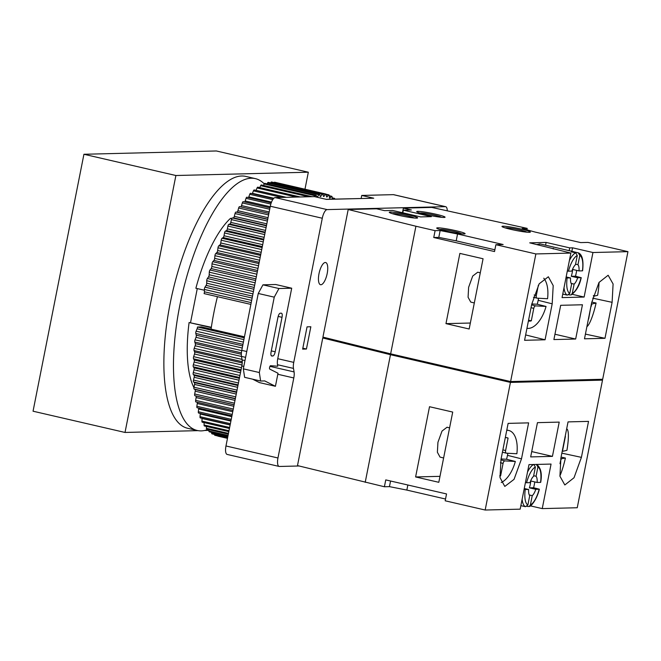 <?xml version="1.0" encoding="UTF-8"?>
<svg xmlns="http://www.w3.org/2000/svg" width="661" height="661" viewBox="0 0 661 661"><rect width="100%" height="100%" fill="white"/><g stroke="black" fill="none" stroke-linecap="round" stroke-linejoin="round"><path stroke-width="0.99" d="M299.053 465.98L279.413 466.468A8.758 3.065 -77 0 1 279.14 466.435L227.153 454.429A8.758 3.065 -77 0 1 225.971 445.977L241.819 365.954A8.758 3.065 103 0 0 242.1 359.915L241.488 356.403A8.758 3.065 -77 0 1 241.769 350.371L270.308 206.232A8.758 3.065 -77 0 1 275.158 197.589L314.429 196.614L326.427 199.382L373.729 198.209L361.732 195.441L393.411 194.648A8.758 3.065 -77 0 1 393.683 194.681L445.663 206.686A8.758 3.065 -77 0 1 447.274 210.785M361.732 195.441L361.121 198.523M325.295 262.483A11.394 3.991 103 0 0 319.098 273.224A11.394 3.991 103 0 0 320.527 284.717A11.394 3.991 103 0 0 320.882 284.751A11.394 3.991 103 0 0 327.088 274.018A11.394 3.991 103 0 0 325.65 262.524A11.394 3.991 103 0 0 325.295 262.483M279.14 466.435A8.758 3.065 -77 0 1 277.959 457.982L293.798 377.96A8.758 3.065 103 0 0 294.079 371.92L293.476 368.408A8.758 3.065 -77 0 1 293.748 362.377L322.287 218.246A8.758 3.065 -77 0 1 327.137 209.603L445.39 206.662A8.758 3.065 -77 0 1 445.663 206.686M302.647 349.124L306.431 349.033L310.844 326.765L307.059 326.856L302.647 349.124M390.643 353.85L510.606 381.554L602.683 379.265L627.95 251.651L587.968 242.413L580.713 242.595L535.129 232.069L522.14 228.499L527.189 228.375L431.757 207.422L403.384 208.132L411.373 209.975L403.334 210.173L431.327 216.643L420.603 216.907L392.617 210.446L384.57 210.644L376.58 208.793L348.198 209.504L322.932 337.118L390.643 353.85L415.918 226.236L348.198 209.504M326.063 337.895L322.758 337.978L297.491 465.592L384.396 486.752L389.445 486.628L406.846 490.082L445.531 499.022M403.384 208.132L402.475 212.718M275.422 386.288L264.722 380.918L260.624 381.025L259.327 372.531L274.249 297.161L278.942 288.526L291.708 288.204L277.752 358.683A8.758 3.065 -77 0 0 277.48 364.715L277.736 366.227L270.589 365.715A1.752 0.611 103 0 0 269.63 367.268A1.752 0.611 103 0 0 269.779 369.119L277.992 373.234A8.758 3.065 -77 0 1 277.81 374.266L275.422 386.288L259.434 382.595L252.601 379.174M260.624 381.025L244.628 377.332L243.331 368.838L258.253 293.467L262.946 284.833L275.711 284.511L291.708 288.204M277.926 317.42L271.101 351.892C270.655 354.503 270.903 355.882 271.836 356.031L272.803 356.006C273.811 355.808 274.604 354.403 275.199 351.792L282.024 317.313C282.47 314.71 282.222 313.331 281.28 313.182L280.314 313.207C279.314 313.405 278.512 314.81 277.926 317.42M243.331 368.838L259.327 372.531M258.253 293.467L274.249 297.161M262.946 284.833L278.942 288.526M316.974 197.201A1.793 0.628 -77 0 1 316.817 196.97L316.264 195.458A1.793 0.628 103 0 0 316.016 195.185A1.793 0.628 103 0 0 315.355 195.805L314.884 196.722M332.235 199.159L332.07 196.995A1.793 0.628 103 0 0 331.748 196.309A1.793 0.628 103 0 0 331.335 196.54L330.17 197.92A1.793 0.628 -77 0 1 329.748 198.143A1.793 0.628 -77 0 1 329.434 197.556L329.186 195.458A1.793 0.628 103 0 0 328.872 194.871A1.793 0.628 103 0 0 328.41 195.16L327.245 196.705A1.793 0.628 -77 0 1 326.782 197.003A1.793 0.628 -77 0 1 326.476 196.499L326.146 194.532A1.793 0.628 103 0 0 325.848 194.037A1.793 0.628 103 0 0 325.328 194.392L324.179 196.102A1.793 0.628 -77 0 1 323.659 196.466A1.793 0.628 -77 0 1 323.378 196.044L322.973 194.227A1.793 0.628 103 0 0 322.692 193.805A1.793 0.628 103 0 0 322.122 194.251L320.982 196.102A1.793 0.628 -77 0 1 320.42 196.548A1.793 0.628 -77 0 1 320.155 196.201L319.668 194.532A1.793 0.628 103 0 0 319.403 194.194A1.793 0.628 103 0 0 318.792 194.722L317.677 196.714A1.793 0.628 -77 0 1 317.148 197.242M334.78 199.093A1.793 0.628 103 0 0 334.458 198.35A1.793 0.628 103 0 0 334.094 198.523L333.508 199.126M250.866 304.407L204.084 293.6A1.793 0.628 -77 0 0 204.431 291.807L251.221 302.622M274.133 182.593L274.15 182.576A1.793 0.628 -77 0 1 274.67 182.213L325.848 194.037M270.63 182.923L270.936 182.428A1.793 0.628 -77 0 1 271.506 181.99L322.692 193.805M267.061 183.882L267.606 182.899A1.793 0.628 -77 0 1 268.226 182.37L319.403 194.194M263.425 185.444L264.169 183.981A1.793 0.628 -77 0 1 264.838 183.37L316.016 195.185M259.74 187.608L260.649 185.675A1.793 0.628 -77 0 1 261.359 184.964L312.058 196.672M256.022 190.36A1.793 0.628 -77 0 0 256.038 190.335L257.055 187.972A1.793 0.628 -77 0 1 257.815 187.162L300.268 196.97M252.262 193.69A1.793 0.628 -77 0 0 252.436 193.318L253.411 190.864A1.793 0.628 -77 0 1 254.212 189.947L286.147 197.317M248.453 197.565A1.793 0.628 -77 0 0 248.8 196.871L249.734 194.326A1.793 0.628 -77 0 1 250.577 193.301A1.793 0.628 -77 0 1 250.693 193.367M244.611 201.969A1.793 0.628 -77 0 0 245.157 200.961L246.032 198.35A1.793 0.628 -77 0 1 246.917 197.209A1.793 0.628 -77 0 1 246.999 197.242L271.233 202.844M240.645 206.852A1.793 0.628 -77 0 0 241.513 205.588L242.339 202.91A1.793 0.628 -77 0 1 243.256 201.655A1.793 0.628 -77 0 1 243.306 201.671L269.994 207.835L243.256 201.655M204.431 291.807L204.365 289.444A1.793 0.628 -77 0 1 204.968 287.163L206.108 285.395A1.793 0.628 -77 0 0 206.711 283.222L206.728 280.751A1.793 0.628 -77 0 1 207.38 278.504L208.537 276.893A1.793 0.628 -77 0 0 209.19 274.753L209.289 272.208A1.793 0.628 -77 0 1 209.991 270.002L211.148 268.556A1.793 0.628 -77 0 0 211.842 266.457L212.024 263.838A1.793 0.628 -77 0 1 212.768 261.682L213.933 260.409A1.793 0.628 -77 0 0 214.668 258.368L214.932 255.691A1.793 0.628 -77 0 1 215.717 253.601L216.874 252.502A1.793 0.628 -77 0 0 217.651 250.536L217.99 247.801A1.793 0.628 -77 0 1 218.808 245.793L219.956 244.867A1.793 0.628 -77 0 0 220.766 242.975L221.187 240.216A1.793 0.628 -77 0 1 222.038 238.29L223.17 237.555A1.793 0.628 -77 0 0 224.005 235.746L224.5 232.961A1.793 0.628 -77 0 1 225.384 231.127L226.5 230.582A1.793 0.628 -77 0 0 227.359 228.871L227.921 226.087A1.793 0.628 -77 0 1 228.838 224.352L229.921 223.996A1.793 0.628 -77 0 0 230.805 222.385L231.433 219.609A1.793 0.628 -77 0 1 232.366 217.981L233.416 217.824A1.793 0.628 -77 0 0 234.325 216.329L235.019 213.569A1.793 0.628 -77 0 1 235.969 212.065L236.985 212.098A1.793 0.628 -77 0 0 237.894 210.719L238.662 207.992A1.793 0.628 -77 0 1 239.621 206.62L268.895 213.379L239.621 206.62M244.256 337.812L197.465 327.005L201.473 326.898L211.066 329.12A116.534 40.792 -77 0 1 217.444 296.682M197.465 327.005A1.793 0.628 -77 0 1 197.102 328.79L196.102 331.186L243.405 342.109M195.912 401.946L232.994 410.506L195.945 401.946A1.793 0.628 -77 0 1 195.912 401.946A1.793 0.628 -77 0 1 195.648 400.359L196.11 397.583A1.793 0.628 -77 0 0 195.863 395.997L194.904 395.699A1.793 0.628 -77 0 1 194.681 393.989L195.218 391.205A1.793 0.628 -77 0 0 195.028 389.519L194.119 389.023A1.793 0.628 -77 0 1 193.962 387.214L194.565 384.429A1.793 0.628 -77 0 0 194.441 382.645L193.59 381.967A1.793 0.628 -77 0 1 193.491 380.058L194.169 377.291A1.793 0.628 -77 0 0 194.111 375.415L193.318 374.547A1.793 0.628 -77 0 1 193.285 372.556L194.028 369.813A1.793 0.628 -77 0 0 194.037 367.863L193.301 366.814A1.793 0.628 -77 0 1 193.343 364.74L194.144 362.046A1.793 0.628 -77 0 0 194.21 360.03L193.541 358.799A1.793 0.628 -77 0 1 193.648 356.659L194.508 354.023A1.793 0.628 -77 0 0 194.64 351.941L194.045 350.537A1.793 0.628 -77 0 1 194.21 348.347L195.127 345.777A1.793 0.628 -77 0 0 195.326 343.646L194.797 342.076A1.793 0.628 -77 0 1 195.036 339.837L195.995 337.35A1.793 0.628 -77 0 0 196.251 335.185L195.796 333.458A1.793 0.628 -77 0 1 196.102 331.186M197.16 402.235A1.793 0.628 -77 0 1 197.251 403.524L196.862 406.275L232.218 414.447M197.152 407.746L231.953 415.786L197.226 407.746A1.793 0.628 -77 0 1 197.152 407.746A1.793 0.628 -77 0 1 196.862 406.275M198.614 408.085A1.793 0.628 -77 0 1 198.631 409.01L198.325 411.72L231.251 419.33M198.738 413.067A1.793 0.628 -77 0 1 198.622 413.067A1.793 0.628 -77 0 1 198.325 411.72M200.25 413.447A1.793 0.628 -77 0 1 200.242 414.009L200.01 416.67L230.392 423.684M200.49 417.876A1.793 0.628 -77 0 1 200.324 417.901A1.793 0.628 -77 0 1 200.01 416.67M202.084 418.306A1.793 0.628 -77 0 1 202.084 418.496L201.927 421.098L229.631 427.493M202.464 422.164A1.793 0.628 -77 0 1 202.249 422.205A1.793 0.628 -77 0 1 201.927 421.098M204.125 422.643L204.059 424.973L228.995 430.732M204.654 425.899A1.793 0.628 -77 0 1 204.389 425.973A1.793 0.628 -77 0 1 204.059 424.973M206.389 426.436L206.397 428.287L228.466 433.385M228.309 434.161L206.728 429.179A1.793 0.628 -77 0 1 206.397 428.287M208.876 429.675L208.934 431.022L228.062 435.442M227.929 436.12L209.256 431.807A1.793 0.628 -77 0 1 208.934 431.022M211.586 432.344L211.644 433.162L227.772 436.888M227.657 437.475L211.966 433.847A1.793 0.628 -77 0 1 211.644 433.162M214.495 434.434L227.607 437.722M227.508 438.218L214.842 435.293A1.793 0.628 -77 0 1 214.528 434.698M227.483 438.35L217.866 436.128A1.793 0.628 -77 0 1 217.667 435.946M211.28 327.649L189.096 322.518A95.506 33.43 -77 0 0 193.896 387.544M195.259 389.957A95.506 33.43 -77 0 1 194.978 389.494M204.389 290.229L195.879 288.262A95.506 33.43 -77 0 1 230.474 218.37L231.953 218.328M231.763 218.667L230.474 218.37M211.338 327.286L189.096 322.518M264.243 183.849A129.242 45.237 103 0 0 255.361 178.627A129.242 45.237 103 0 0 251.287 178.222A129.242 45.237 -77 0 0 180.932 300.036A129.242 45.237 -77 0 0 197.185 430.476A129.242 45.237 -77 0 0 201.258 430.881A129.242 45.237 103 0 0 208.017 429.476M197.275 288.584L190.558 322.485M197.185 430.476L187.592 428.262A129.242 45.237 -77 0 1 171.331 297.814A129.242 45.237 -77 0 1 241.695 176A129.242 45.237 -77 0 1 245.76 176.404L255.361 178.627M197.986 430.642L125.02 432.451L175.892 175.512L308.332 172.215L304.969 189.211M208.909 430.369L204.662 430.476M175.892 175.512L83.93 154.269L216.37 150.972L308.332 172.215M125.02 432.451L33.05 411.208L83.93 154.269M326.088 199.308L361.005 198.523M211.066 329.12L244.446 336.829M510.606 381.554L535.873 253.94L570.873 253.072L529.725 242.843L546.126 242.43L569.716 247.883L572.558 247.809L571.864 251.279M535.873 253.94L495.882 244.702L503.137 244.52L457.552 233.994L456.197 240.844L494.882 249.784M415.918 226.236L435.103 230.664L440.152 230.54L457.552 233.994M627.95 251.651L592.95 252.519L572.558 247.809M398.252 215.213A14.459 1.215 -168.8 0 1 389.271 212.272A14.459 1.215 -168.8 0 1 408.655 214.957A14.459 1.215 -168.8 0 1 417.636 217.89A14.459 1.215 -168.8 0 1 398.252 215.213M425.684 214.528A14.459 1.215 -168.8 0 1 416.703 211.594A14.459 1.215 -168.8 0 1 436.086 214.271A14.459 1.215 -168.8 0 1 445.068 217.213A14.459 1.215 -168.8 0 1 425.684 214.528M521.389 229.136A14.459 1.215 -168.8 0 1 530.362 232.069A14.459 1.215 -168.8 0 1 510.978 229.392A14.459 1.215 -168.8 0 1 501.996 226.45A14.459 1.215 -168.8 0 1 521.389 229.136M456.115 230.755A14.459 1.215 -168.8 0 1 465.088 233.697A14.459 1.215 -168.8 0 1 445.704 231.02A14.459 1.215 -168.8 0 1 436.723 228.078A14.459 1.215 -168.8 0 1 456.115 230.755M435.103 230.664L433.748 237.514L438.797 237.39L456.197 240.844M433.748 237.514L494.527 251.552L495.882 244.702M440.152 230.54L438.797 237.39M469.161 328.996L445.968 323.634L459.874 253.403L483.067 258.757L469.161 328.996M592.95 252.519L584.126 297.053L562.057 297.607L570.873 253.072M582.448 304.771L575.665 339.027L553.901 339.572L560.685 305.308L582.448 304.771M604.989 338.3L612.111 302.325L613.094 283.982L608.145 275.249L598.998 282.454L591.62 302.837L584.489 338.812L604.989 338.3L585.423 334.111M545.069 339.787L552.191 303.82L553.199 285.61L548.349 276.769L539.161 283.817L531.7 304.324L524.578 340.299L545.069 339.787L525.644 334.929M572.228 294.31L584.126 297.053M553.183 248.982L553.323 248.288M569.171 250.659L569.716 247.883M546.126 242.43L545.573 245.206M578.226 252.808L579.796 255.443A19.714 6.899 -77 0 1 582.44 270.836L582.597 270.795C583.713 260.822 582.382 254.873 578.598 252.932L573.831 251.791A21.904 7.668 103 0 0 573.318 251.618A21.904 7.668 103 0 0 571.311 251.849L575.706 252.866L577.276 255.501L575.442 264.78A10.518 3.677 -77 0 0 571.897 271.101L568.477 271.184A19.714 6.899 -77 0 1 577.276 255.501M579.796 255.443L577.962 264.714A10.518 3.677 -77 0 1 579.028 270.919L572.633 269.44A10.518 3.677 -77 0 1 572.17 272.861A10.518 3.677 -77 0 1 571.278 276.298L575.491 276.191A21.904 7.668 103 0 0 576.268 272.762A21.904 7.668 103 0 0 576.689 270.382M573.831 251.791L573.707 252.411M564.007 287.758A21.904 7.668 103 0 0 567.336 295.137L562.941 294.128A21.904 7.668 103 0 0 563.453 294.302A21.904 7.668 103 0 0 563.998 294.368M577.962 264.714L575.566 264.16M567.312 271.06L568.477 271.184M582.44 270.836L579.028 270.919M575.491 276.191L581.085 277.686L577.673 277.769A10.518 3.677 -77 0 1 574.128 284.098L571.137 283.404M568.857 294.847L571.046 294.963L572.286 293.368L574.128 284.098M567.336 295.137L569.765 293.426L571.6 284.156A10.518 3.677 -77 0 1 570.534 277.95L566.147 276.934M565.956 277.909L570.534 277.95M571.046 294.971C576.103 291.451 579.507 285.684 581.242 277.653L581.085 277.686A19.714 6.899 103 0 1 572.286 293.368M577.673 277.769L571.278 276.298M527.189 228.375L526.9 229.805M445.968 323.634L470.343 323.031M480.283 272.844L477.729 272.208L472.706 276.058L468.632 287.279L468.079 297.235L470.731 302.069L474.317 302.961M543.772 278.215A27.159 13.765 -76 0 1 547.564 298.731L537.153 298.169A2.627 1.33 -76 0 1 537.021 298.152A2.627 1.33 -76 0 1 536.311 295.525L534.162 294.988M531.774 303.944L537.244 304.242A27.159 13.765 104 0 0 538.153 300.391A27.159 13.765 104 0 0 538.533 298.243M537.244 304.242L546.044 306.44L535.625 305.878L531.593 304.87M526.957 328.302A27.159 13.765 104 0 0 546.044 306.44M535.625 305.878A2.627 1.33 -76 0 0 533.766 308.373L531.304 320.833L528.569 320.147M531.304 320.833A19.714 9.989 -76 0 1 528.403 321.006M538.36 285.197L536.311 295.525M593.438 295.517A2.627 0.479 102.1 0 0 593.603 296.227A2.627 0.479 102.1 0 0 593.652 296.227L597.627 295.31A27.159 4.966 102.1 0 0 599.056 282.363M588.629 319.081L590.876 306.58M591.769 302.085L596.098 303.019L592.124 303.936A2.627 0.479 102.1 0 0 591.099 306.63M596.098 303.019A27.159 4.966 -77.9 0 1 586.894 326.683M575.665 339.027L554.959 334.243M440.044 229.549A10.956 0.917 -168.8 0 1 454.677 231.647A10.956 0.917 -168.8 0 1 461.461 233.787M420.024 213.065A10.956 0.917 -168.8 0 1 434.657 215.164A10.956 0.917 -168.8 0 1 441.441 217.304M505.318 227.921A10.956 0.917 -168.8 0 1 519.951 230.02A10.956 0.917 -168.8 0 1 526.734 232.168M392.593 213.743A10.956 0.917 -168.8 0 1 407.226 215.841A10.956 0.917 -168.8 0 1 414.001 217.99M402.813 212.801L403.334 210.173M599.18 379.356L602.51 380.125L510.432 382.413L390.477 354.701L322.758 337.978M602.51 380.125L577.243 507.739L542.243 508.606L530.345 505.863M542.243 508.606L551.059 464.072L528.99 464.617L520.166 509.16L485.166 510.028L445.175 500.79L446.539 493.941L385.76 479.903L384.396 486.752M510.432 382.413L485.166 510.028M552.431 456.371L559.214 422.106L537.451 422.652L530.667 456.908L552.431 456.371L531.725 451.587M564.882 484.934L574.029 477.738L581.416 457.354L588.538 421.379L568.047 421.892L560.916 457.858L559.933 476.201L564.791 484.918M504.855 486.397L514.043 479.357L521.496 458.841L528.618 422.866L508.127 423.379L501.005 459.354L499.997 477.556L504.764 486.372M530.403 504.921A19.714 6.899 103 0 0 539.194 489.239L535.782 489.322A10.518 3.677 103 0 1 532.237 495.643L530.403 504.921L529.155 506.516C530.857 506.69 536.815 499.823 539.351 489.206L533.601 487.744A21.904 7.668 -77 0 0 534.377 484.315A21.904 7.668 -77 0 0 534.799 481.935M529.155 506.516L526.966 506.4M522.107 505.921A21.904 7.668 -77 0 1 521.57 505.855A21.904 7.668 -77 0 1 521.05 505.673L525.445 506.69L527.875 504.979L529.717 495.709A10.518 3.677 103 0 1 528.651 489.504L524.264 488.487M535.782 489.322L529.387 487.843A10.518 3.677 103 0 0 530.279 484.414A10.518 3.677 103 0 0 530.742 480.993L537.137 482.472A10.518 3.677 103 0 0 536.071 476.267L533.675 475.713M529.387 487.843L533.601 487.744M532.237 495.643L529.246 494.957M528.651 489.504L524.066 489.462M536.344 464.361L537.914 466.988A19.714 6.899 -77 0 1 540.558 482.39L537.137 482.472M537.914 466.988L536.071 476.267M535.385 467.054L533.551 476.325A10.518 3.677 103 0 0 530.006 482.654L526.594 482.737A19.714 6.899 -77 0 1 535.385 467.054L533.815 464.419M540.558 482.39L540.706 482.348C542.202 473.673 540.872 467.715 536.707 464.485L536.583 464.435M525.421 482.613L526.594 482.737M390.477 354.701L365.211 482.323M415.612 476.945L438.805 482.307L452.711 412.067L429.518 406.713L415.612 476.945L439.986 476.341M389.445 486.628L390.56 481.01M406.846 490.082L407.854 485.009M443.622 457.99L440.036 457.09L437.384 452.256L437.937 442.3L442.011 431.079L447.034 427.229L449.579 427.865M501.245 482.53A27.159 13.765 104 0 0 515.34 461.461L506.549 459.263A27.159 13.765 -76 0 0 507.458 455.421A27.159 13.765 -76 0 0 507.838 453.264M501.079 458.965L506.549 459.263M506.756 430.311A27.159 13.765 -76 0 1 508.912 430.509A27.159 13.765 -76 0 1 516.869 453.752L506.458 453.19A2.627 1.33 104 0 1 506.326 453.173A2.627 1.33 104 0 1 505.615 450.546L508.086 438.094A19.714 9.989 104 0 0 507.103 437.739A19.714 9.989 104 0 0 505.31 437.607M499.832 476.044A19.714 9.989 104 0 0 500.608 475.854L503.071 463.394L500.418 462.733M515.34 461.461L504.93 460.899A2.627 1.33 104 0 0 503.071 463.394M508.086 438.094L506.078 437.59M500.608 475.854L499.799 475.647M561.065 457.106L565.403 458.04A27.159 4.966 -77.9 0 1 559.892 475.903M565.213 436.194A19.714 3.602 -77.9 0 1 565.411 436.343L562.949 448.802A2.627 0.479 -77.9 0 0 562.908 451.256A2.627 0.479 -77.9 0 0 562.957 451.256L566.931 450.331A27.159 4.966 102.1 0 0 566.659 428.865M565.403 458.04L560.735 458.817M561.429 458.965A2.627 0.479 -77.9 0 0 560.404 461.651L559.999 463.683M302.829 348.198L306.431 349.033M225.971 445.977L277.959 457.982M277.81 374.266L293.798 377.96M241.819 365.954L243.81 366.409M271.217 355.643L272.803 356.006M271.299 350.892L275.199 351.792M278.157 316.421L282.024 317.313M241.769 350.371L246.76 351.52M270.308 206.232L322.287 218.246M277.752 358.683L293.748 362.377M241.488 356.403L245.603 357.353M277.48 364.715L293.476 368.408M242.1 359.915L244.967 360.575M269.952 366.351L294.079 371.92M275.158 197.589L327.137 209.603M393.411 194.648L445.39 206.662M332.153 198.069L334.094 198.523M329.261 196.061L331.335 196.54M329.475 197.763L330.17 197.92M326.17 194.64L328.41 195.16M326.484 196.532L327.245 196.705M274.15 182.576L325.328 194.392M323.353 195.912L324.179 196.102M270.936 182.428L322.122 194.251M320.064 195.896L320.982 196.102M267.606 182.899L318.792 194.722M316.636 196.474L317.677 196.714M264.169 183.981L315.355 195.805M260.649 185.675L308.629 196.763M257.055 187.972L296.409 197.061M256.038 190.335L286.271 197.317M253.411 190.864L281.826 197.424M252.436 193.318L273.836 198.259M249.734 194.326L272.737 199.639M248.8 196.871L271.506 202.109M246.032 198.35L270.836 204.075M245.157 200.961L270.209 206.753M242.339 202.91L269.713 209.24M241.513 205.588L269.167 211.974M238.662 207.992L268.589 214.908M237.894 210.719L268.044 217.684M236.985 212.098L267.738 219.204M235.969 212.065L267.705 219.394M235.019 213.569L267.375 221.038M234.325 216.329L266.821 223.831M233.416 217.824L266.499 225.467M232.366 217.981L266.424 225.847M231.433 219.609L266.077 227.607M230.805 222.385L265.524 230.408M229.921 223.996L265.177 232.143M228.838 224.352L265.061 232.722M227.921 226.087L264.697 234.581M227.359 228.871L264.144 237.365M226.5 230.582L263.78 239.199M225.384 231.127L263.632 239.96M224.5 232.961L263.243 241.909M224.005 235.746L262.698 244.677M223.17 237.555L262.318 246.594M222.038 238.282L262.128 247.545M221.187 240.216L261.723 249.577M220.766 242.975L261.186 252.312M219.956 244.867L260.789 254.303M218.808 245.793L260.566 255.435M217.99 247.801L260.145 257.542M217.651 250.536L259.616 260.227M216.874 252.502L259.211 262.277M215.717 253.601L258.947 263.59M214.932 255.691L258.517 265.763M214.668 258.368L258.005 268.383M213.933 260.409L257.583 270.489M212.768 261.682L257.294 271.968M212.024 263.838L256.848 274.191M211.842 266.457L256.344 276.736M211.148 268.556L255.923 278.892M209.991 270.002L255.592 280.537M209.289 272.208L255.146 282.801M209.19 274.753L254.659 285.263M208.537 276.893L254.229 287.452M207.38 278.504L253.874 289.245M206.728 280.751L253.419 291.542M206.711 283.222L252.948 293.897M206.108 285.395L252.51 296.111M204.968 287.163L252.13 298.053M204.365 289.444L251.667 300.367M197.102 328.79L243.901 339.597M195.796 333.458L242.959 344.356M196.251 335.185L242.653 345.901M195.995 337.35L242.232 348.033M195.036 339.837L241.719 350.619M194.797 342.076L241.414 352.85M195.326 343.646L241.339 354.271M195.127 345.777L241.505 356.486M194.21 348.347L242 359.386M194.045 350.537L242.248 361.674M194.64 351.941L242.215 362.93M194.508 354.023L241.992 364.988M193.648 356.659L241.472 367.706M193.541 358.799L241.067 369.772M194.21 360.03L240.86 370.804M194.144 362.046L240.472 372.746M193.343 364.74L239.926 375.506M193.301 366.814L239.538 377.489M194.037 367.863L239.365 378.34M194.028 369.813L239.001 380.199M193.285 372.556L238.447 382.983M193.318 374.547L238.067 384.884M194.111 375.415L237.943 385.545M194.169 377.291L237.588 387.321M193.491 380.058L237.035 390.114M193.59 381.967L236.679 391.915M194.441 382.645L236.588 392.378M194.565 384.429L236.258 394.063M193.962 387.214L235.704 396.856M194.119 389.023L235.366 398.55M195.028 389.519L235.308 398.823M195.218 391.205L235.002 400.392M194.681 393.989L234.448 403.177M194.904 395.699L234.134 404.755M195.863 395.997L234.118 404.838M196.11 397.583L233.829 406.292M195.648 400.359L233.283 409.052M197.251 403.524L232.755 411.729M198.631 409.01L231.78 416.67M200.242 414.009L230.904 421.09M202.084 418.496L230.135 424.982M537.666 244.669A21.904 7.668 -77 0 1 540.45 244.025L536.955 244.512M569.402 260.492A21.904 7.668 -77 0 1 575.706 252.866M567.121 278.033A19.714 6.899 103 0 0 569.765 293.426M592.694 298.169L612.111 302.325M538.17 300.309L552.191 303.82M533.766 308.373L531.039 307.687M536.897 298.103L533.452 297.243M592.124 303.936L591.43 303.787M522.116 499.311A21.904 7.668 103 0 0 525.445 506.69M525.231 489.586A19.714 6.899 103 0 0 527.875 504.979M527.519 472.045A21.904 7.668 -77 0 1 533.634 464.509M581.416 457.354L561.85 453.157M521.496 458.841L507.474 455.338M506.202 453.132L502.426 452.182M505.615 450.546L502.881 449.868M504.93 460.899L500.898 459.891M562.875 451.24L562.255 451.108M334.458 198.35L332.136 197.813M331.748 196.309L329.219 195.722M328.872 194.871L326.055 194.218M273.514 198.597L250.577 193.301M271.241 202.828L246.917 197.209M231.011 420.553L198.622 413.067M230.168 424.792L200.324 417.901M229.441 428.485L202.249 422.205M228.822 431.616L204.389 425.973M540.45 244.025L573.318 251.618M562.742 294.137L563.453 294.302M537.021 298.152L533.444 297.252M521.57 505.855L520.851 505.69M508.912 430.509L506.822 429.989M502.426 452.198L506.326 453.173M562.908 451.256L562.255 451.116"/></g></svg>
